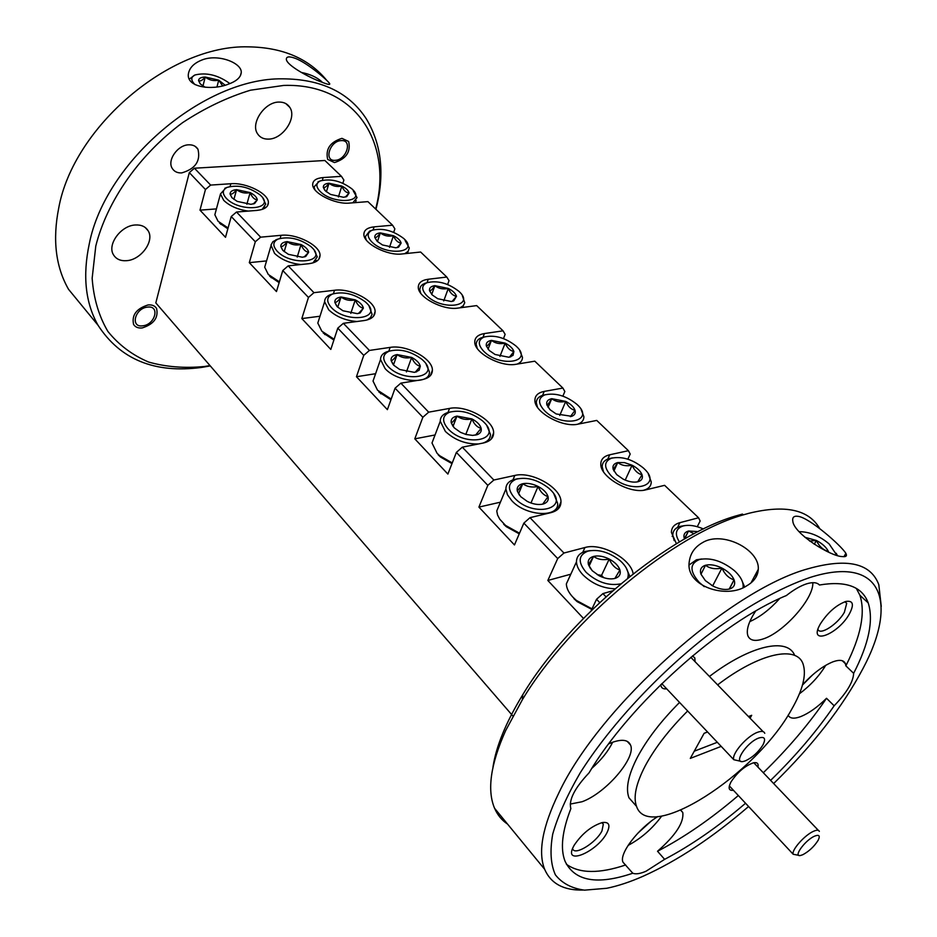 <?xml version="1.0" encoding="UTF-8"?>
<svg xmlns="http://www.w3.org/2000/svg" width="937" height="937" viewBox="0 0 937 937"><rect width="100%" height="100%" fill="white"/><g stroke="black" fill="none" stroke-linecap="round" stroke-linejoin="round"><path stroke-width="1.41" d="M591.762 609.366L577.11 601.613L573.889 598.626M570.001 575.974L566.358 583.892C566.498 588.19 568.654 592.594 572.835 597.115L576.407 600.441L592.008 608.851M627.638 578.188C629.301 573.397 627.427 568.15 622.027 562.458L619.931 560.502C609.179 552.162 598.52 549.023 587.967 551.108C578.293 555.044 577.672 562.118 586.117 572.32C597.22 582.299 608.769 586.14 620.762 583.845M626.057 567.611L629.851 576.407M614.941 588.787C602.889 588.377 592.278 583.786 583.095 575.002C578.843 570.492 576.642 566.1 576.478 561.837C576.536 556.683 579.441 553.205 585.203 551.424L590.24 550.616M592.161 570.656L599.165 575.775C604.986 578.633 610.233 579.523 614.895 578.445L615.012 578.41C619.38 576.981 621.02 574.182 619.943 569.989C618.455 565.749 614.883 562.106 609.226 559.061C603.451 556.215 598.239 555.336 593.578 556.402C589.186 557.749 587.476 560.513 588.448 564.683L592.161 570.656M614.895 578.445L619.943 569.989C615.304 568.525 611.744 564.87 609.226 559.061C603.041 560.385 597.818 559.494 593.578 556.402L588.448 564.683L590.615 568.829M603.779 577.696L601.531 575.377L597.185 574.65M601.531 575.377L609.226 559.061M589.092 566.065L593.578 556.402M743.053 587.616C743.697 582.638 741.179 577.333 735.498 571.699L734.233 570.528C722.38 561.064 710.82 557.386 699.552 559.471C689.573 563.617 689.48 571.277 699.283 582.439L704.273 586.656M741.46 579.499L744.622 586.913M705.385 580.635L713.116 586.129C719.276 589.139 724.699 590.111 729.408 589.033L729.771 588.928C734.151 587.37 735.592 584.337 734.069 579.827C732.125 575.259 728.084 571.336 721.947 568.068C715.704 565.034 710.223 564.097 705.514 565.257C701.087 566.721 699.576 569.696 700.981 574.205L705.385 580.635M689.163 564.941L696.437 559.776L701.883 558.967M729.408 589.033L734.069 579.827C728.775 578.223 724.734 574.299 721.947 568.068C715.318 569.485 709.836 568.548 705.514 565.257L700.981 574.205M714.064 586.597L711.441 585.203M729.173 589.092L734.069 579.827M712.905 585.449L721.947 568.068M320.126 191.394C333.455 205.144 367.058 202.415 352.113 189.063L351.879 188.852C341.314 181.017 330.796 178.37 320.325 180.911C315.816 183.23 315.746 186.732 320.126 191.394M353.261 190.843L357.044 197.613L352.792 202.825M325.49 191.007L330.574 194.427L343.516 197.274L346.784 196.536L349.091 193.057C348.529 190.574 346.116 188.255 341.829 186.065L329.016 183.242C325.069 183.605 323.183 184.987 323.324 187.388L325.49 191.007M314.891 189.719L314.118 186.85L319.142 181.368M345.39 196.993L349.091 193.057C346.034 192.706 343.61 190.375 341.829 186.065C336.98 187.131 332.705 186.182 329.016 183.242C326.533 186.604 324.635 187.986 323.324 187.388L324.717 190.176M338.421 196.969L341.829 186.065M326.381 191.792L329.016 183.242M371.79 241.887C385.985 256.504 419.811 252.908 403.988 238.748L403.73 238.502C393.095 230.479 382.519 227.738 372.001 230.279C366.999 232.809 366.929 236.674 371.79 241.887M405.089 240.493L409.293 248.024L408.157 251.339L404.761 253.693M377.201 241.359L382.507 244.967L395.742 247.79L398.623 247.11L401.141 243.116C400.45 240.446 397.885 237.975 393.435 235.702L380.34 232.891C376.381 233.36 374.531 234.894 374.812 237.483L377.201 241.359M366.18 239.872L365.313 236.663L369.588 231.111L371.275 230.537M397.136 247.567L401.141 243.116C397.885 242.648 395.309 240.177 393.435 235.702C388.445 236.792 384.076 235.855 380.34 232.891C377.857 236.417 376.006 237.951 374.812 237.483M389.499 247.368L393.435 235.702M377.447 241.594L380.34 232.891M426.733 295.577C441.901 311.166 475.891 306.563 459.107 291.536L458.825 291.266C448.12 283.056 437.497 280.198 426.944 282.716C421.404 285.457 421.334 289.744 426.733 295.577M462.351 295.67L464.752 302.78L463.229 305.731L459.938 307.828M432.168 294.897L437.743 298.716L451.271 301.503L453.707 300.906L456.483 296.326C455.628 293.445 452.899 290.821 448.284 288.444L434.885 285.656C430.903 286.242 429.134 287.94 429.544 290.739L432.168 294.897M420.701 293.176L419.729 289.58L420.596 286.441L422.681 284.391L426.803 282.751M453.707 300.906L452.184 301.351L456.483 296.326C452.993 295.717 450.252 293.094 448.284 288.444C443.119 289.556 438.657 288.631 434.885 285.656C432.402 289.369 430.622 291.067 429.544 290.739M443.74 300.906L448.284 288.444M431.723 294.452L434.885 285.656M333.888 340.037L323.148 332.916M319.084 319.084L317.807 323.054L321.813 331.171L334.146 339.241M331.358 307.512C346.292 323.897 383.385 318.885 366.648 303.096L365.442 301.948C354.409 293.831 343.434 291.196 332.518 294.031C326.533 296.982 326.146 301.48 331.358 307.512M369.131 306.223L372.106 314.363L370.513 317.584L367.046 319.974M356.962 321.508C345.484 320.618 336.067 316.718 328.7 309.807L324.624 301.749C324.647 298.657 326.451 296.35 330.023 294.815L332.541 294.019L330.023 294.815M337.285 306.762L342.942 310.768L357.29 313.649L360.148 312.946L363.38 308.168C362.736 305.134 360.031 302.37 355.264 299.875L341.068 296.994C336.723 297.626 334.65 299.43 334.849 302.382L337.285 306.762M360.148 312.946L358.555 313.426L363.38 308.168C359.96 307.512 357.255 304.748 355.264 299.875C349.888 301.046 345.156 300.086 341.068 296.994C338.339 300.894 336.266 302.686 334.849 302.382L336.652 305.977M350.789 313.391L355.264 299.875M337.742 307.219L341.068 296.994M279.144 282.646L269.657 276.239M265.675 263.894L264.702 267.209L268.287 274.459L279.39 281.826M277.106 251.116C291.056 266.459 327.856 262.536 312.115 247.708L311.049 246.689C300.039 238.712 289.076 236.159 278.148 239.029C272.796 241.734 272.444 245.763 277.106 251.116M314.352 250.542L317.245 256.89L312.993 262.887M300.836 264.539C289.908 263.309 281.135 259.572 274.529 253.341L270.98 245.037L272.901 241.652L277.481 239.275M282.986 250.542L288.373 254.325L302.382 257.242L305.731 256.445L308.648 252.311C308.156 249.511 305.614 246.911 301.035 244.534L287.179 241.629C282.869 242.133 280.737 243.749 280.784 246.478L282.986 250.542M304.197 256.949L308.648 252.311C305.462 251.795 302.92 249.207 301.035 244.534C295.834 245.67 291.22 244.698 287.179 241.629C284.45 245.318 282.318 246.935 280.784 246.478L282.505 249.921M297.216 257.078L301.035 244.534M284.18 251.643L287.179 241.629M227.843 228.804L219.469 223.053M215.592 211.985L214.842 214.76L218.052 221.249L228.078 227.972M226.239 198.234C239.275 212.617 275.759 209.665 260.919 195.704L259.971 194.802C249.008 186.978 238.08 184.495 227.176 187.365C222.362 189.836 222.046 193.467 226.239 198.234M262.969 198.304L265.698 204.149L262.184 209.396M248.282 211.083C237.881 209.607 229.694 206.035 223.732 200.377L220.464 193.947L225.934 187.857M232.06 197.812L237.202 201.385L250.882 204.325L254.653 203.481L257.288 199.897C256.925 197.297 254.548 194.873 250.132 192.589L236.604 189.661C232.317 190.059 230.139 191.511 230.069 194.018L232.06 197.812M253.248 203.961L257.288 199.897C254.314 199.511 251.924 197.086 250.132 192.589C245.096 193.701 240.586 192.717 236.604 189.661C233.887 193.174 231.708 194.627 230.069 194.018L231.697 197.332M246.864 204.231L250.132 192.589M233.91 199.417L236.604 189.661M674.183 540.626L672.789 535.25C672.813 530.822 675.284 527.859 680.203 526.36L684.549 525.645M703.464 528.983C695.617 525.552 688.789 524.556 682.991 526.008C675.624 528.702 674.429 534.008 679.43 541.937M698.217 531.595L688.531 530.998C684.56 532.228 683.167 534.793 684.373 538.693L684.49 538.998M694.106 533.727L688.531 530.998L684.373 538.693M684.56 538.962L688.531 530.998M519.239 533.832L506.343 526.711L503.602 524.146M499.55 504.247L496.762 510.946L497.547 514.987L499.749 519.203L505.512 525.411L519.508 533.212M514.624 498.015C533.165 518.22 570.785 509.06 550.487 489.805L548.684 488.118C537.779 479.756 526.969 476.769 516.252 479.158C507.749 482.871 507.21 489.161 514.624 498.015M553.99 494.256L557.632 503.274C559.213 518.126 525.798 516.381 511.707 500.592L507.444 494.724L505.898 489.032C505.933 484.534 508.498 481.395 513.558 479.627L517.798 478.725M520.667 496.633L527.273 501.412C532.907 504.165 538.049 505.066 542.71 504.141L543.542 503.919C547.337 502.572 548.836 500.135 548.028 496.598C546.786 492.71 543.472 489.325 538.072 486.444C532.544 483.75 527.461 482.836 522.823 483.703C518.419 484.839 516.592 487.31 517.329 491.129L520.667 496.633M542.71 504.141L548.028 496.598C543.753 495.368 540.438 491.984 538.072 486.444C532.111 487.72 527.027 486.807 522.823 483.703L517.329 491.129L519.403 495.146M531.701 503.251L529.171 502.302M531.115 502.654L538.072 486.444M518.583 493.729L522.823 483.703M451.985 463.616L440.613 457.104L438.247 454.878M434.136 437.368L431.992 442.99L437.029 453.227L439.652 455.71L452.255 462.925M448.202 428.97C465.396 447.745 502.9 440.179 483.937 422.212L482.368 420.736C471.381 412.432 460.477 409.574 449.643 412.175C442.135 415.641 441.655 421.24 448.202 428.97M487.017 426.112L490.449 434.346C490.426 438.481 487.943 441.397 482.988 443.072M478.655 443.927C466.005 444.372 454.925 440.203 445.38 431.442L440.249 421.263C440.285 417.316 442.545 414.482 447.031 412.784L450.568 411.882M454.211 427.834L460.465 432.32L466.017 434.475L472.635 435.4L477.144 434.686C480.4 433.444 481.735 431.325 481.149 428.35C480.142 424.789 477.05 421.638 471.885 418.898L457.01 416.098C452.618 417.035 450.685 419.261 451.224 422.751L454.211 427.834M475.527 435.119L481.149 428.35C477.202 427.342 474.11 424.192 471.885 418.898C466.134 420.139 461.18 419.202 457.01 416.098C454.269 420.455 452.337 422.669 451.224 422.751L453.203 426.628M465.806 434.417L471.885 418.898M453.039 426.37L457.01 416.098M390.928 399.771L378.794 391.889M374.683 376.346L373.031 381.078L377.506 390.179L391.197 399.021M387.824 366.203C403.835 383.737 441.163 377.517 423.372 360.698L422.001 359.398C410.968 351.176 400.005 348.435 389.113 351.188C382.425 354.385 381.991 359.398 387.824 366.203M426.112 364.165L429.357 371.708C430.844 384.896 397.628 382.741 385.095 368.592L380.527 359.55C380.551 356.06 382.565 353.507 386.559 351.89L389.546 351.024M393.809 365.278L399.748 369.518L414.447 372.364L419.108 370.302L420.315 366.273C419.507 362.982 416.614 360.042 411.659 357.43L397.124 354.584C392.755 355.369 390.752 357.36 391.104 360.569L393.809 365.278M416.719 371.778L415.337 372.13L420.315 366.273C416.649 365.453 413.756 362.502 411.659 357.43C406.096 358.637 401.259 357.688 397.124 354.584C394.395 358.695 392.38 360.698 391.104 360.569L392.99 364.306M406.435 371.93L411.659 357.43M393.47 364.926L397.124 354.584M483.773 351.316C499.971 367.936 534.078 362.256 516.275 346.28L515.947 345.976C505.207 337.601 494.56 334.626 483.996 337.051C477.835 340.014 477.753 344.769 483.773 351.316M519.883 350.895L522.471 357.325C522.471 360.44 520.679 362.701 517.072 364.106M489.231 350.473L495.076 354.491L508.908 357.255L513.031 355.392L513.886 351.527C512.867 348.423 509.962 345.624 505.16 343.141L491.468 340.377C487.474 341.103 485.776 342.977 486.35 346.011L489.231 350.473M477.261 348.435L476.183 344.453C476.195 341.361 477.952 339.124 481.442 337.73L484.23 336.957M510.841 356.763L509.529 357.091L513.886 351.527C510.15 350.778 507.245 347.978 505.16 343.141C499.843 344.289 495.275 343.375 491.468 340.377C488.985 344.301 487.287 346.175 486.35 346.011M499.936 356.4L505.16 343.141M488.048 349.185L491.468 340.377M544.573 410.734C561.907 428.478 596.084 421.58 577.157 404.573L576.782 404.234C566.03 395.695 555.36 392.58 544.795 394.887C537.932 398.073 537.85 403.355 544.573 410.734M581.198 409.774L583.892 416.707C583.892 420.28 581.807 422.774 577.637 424.227M550.042 409.703L556.18 413.955L571.699 416.309C574.697 415.173 575.81 413.182 575.037 410.336C573.831 406.986 570.738 403.999 565.737 401.399L551.741 398.682C547.747 399.549 546.13 401.622 546.88 404.913L550.042 409.703M537.498 407.267L536.315 402.851C536.327 399.385 538.283 396.937 542.183 395.473L545.404 394.688M570.34 416.672L575.037 410.336C571.031 409.422 567.939 406.435 565.737 401.399C560.244 402.582 555.571 401.68 551.741 398.682C549.269 402.816 547.653 404.889 546.88 404.913M559.74 415.466L565.737 401.399M548.075 407.384L551.741 398.682M611.24 475.902C629.875 494.935 664.028 486.608 643.836 468.441L643.426 468.043C632.662 459.364 622.016 456.085 611.474 458.205C603.768 461.613 603.686 467.504 611.24 475.902M648.427 474.38L651.238 481.852C651.215 486.01 648.744 488.798 643.789 490.215M616.722 474.637L623.199 479.158C628.61 481.77 633.435 482.66 637.687 481.817L638.378 481.63C641.833 480.412 643.063 478.128 642.056 474.79C640.627 471.147 637.312 467.95 632.1 465.209L624.522 462.62L617.764 462.55C613.782 463.581 612.271 465.888 613.231 469.472L616.722 474.637M603.487 471.674L602.198 466.79C602.21 462.878 604.412 460.184 608.781 458.685L612.529 457.912M637.687 481.817L642.056 474.79C637.746 473.677 634.431 470.479 632.1 465.209C626.408 466.439 621.629 465.548 617.764 462.55L613.231 469.472M625.213 480.095L632.1 465.209M613.899 471.018L617.764 462.55M322.375 82.374L321.18 81.168C316.167 76.928 309.515 74.011 301.21 72.418M229.752 83.651L229.015 82.948C217.513 74.901 206.128 72.254 194.873 75.007C190.89 77.103 190.797 80.16 194.58 84.189L195.037 84.623M225.138 85.208L218.731 80.16L205.238 77.021C200.928 77.197 198.703 78.392 198.562 80.617L200.436 84.049L205.191 87.27M189.251 79.153L194.873 75.007M222.619 85.876L218.731 80.16C213.73 81.261 209.232 80.219 205.238 77.021C202.497 80.348 200.272 81.542 198.562 80.617L200.003 83.58M216.974 86.918L218.731 80.16M202.954 86.017L205.238 77.021M836.917 555.313L829.128 543.928C819.547 535.847 809.545 531.759 799.144 531.666M836.214 553.275L837.373 555.454M828.683 552.174L828.39 551.448C826.27 547.196 822.264 543.542 816.373 540.462L804.895 537.276M828.132 551.916L828.39 551.448C823.119 550.007 819.114 546.341 816.373 540.462L809.603 541.036M814.253 544.28L816.373 540.462M758.677 738.063C746.262 742.491 732.207 764.791 743.919 761.301L745.618 760.739C752.481 757.459 758.209 752.282 762.788 745.196C766.115 738.602 764.744 736.224 758.677 738.063M740.968 761.336L733.823 759.72C731.211 754.191 746.871 736.037 757.529 732.301C761.535 730.825 763.948 731.165 764.768 733.331M814.569 836.155C804.883 840.278 792.468 857.753 800.83 855.399L802.962 854.638C809.252 851.183 814.323 846.38 818.177 840.255C820.355 835.71 819.149 834.352 814.569 836.155M798.945 855.364L793.194 854.263C791.226 850.281 804.754 834.984 813.585 831.26C816.841 829.819 818.762 829.877 819.36 831.424M142.764 325.807C155.226 324.741 160.286 305.239 147.519 307.113C134.869 308.156 129.962 327.868 142.764 325.807M335.177 160.321C346.514 160.133 352.921 139.613 341.232 140.62C329.742 140.761 323.452 161.527 335.177 160.321M148.069 304.947C136.392 308.624 131.567 315.125 133.581 324.436C135.303 327.177 138.184 328.348 142.213 327.938C153.832 324.214 158.622 317.713 156.573 308.437C154.874 305.755 152.04 304.584 148.069 304.947M607.024 832.595C610.655 824.958 609.038 821.62 602.175 822.581C591.352 826.129 582.053 833.625 574.276 845.092L573.62 846.287C562.61 866.584 597.455 851.956 607.024 832.595M572.601 848.547L572.706 848.887C574.732 855.985 596.237 842.679 601.964 830.908L603.323 824.197L601.835 822.663M757.939 767.098C758.689 763.55 757.213 762.109 753.512 762.8C745.056 765.775 737.606 772.065 731.153 781.692L730.766 782.383C727.932 788.216 728.834 790.851 733.437 790.289M657.844 816.537C637.98 828.73 618.795 854.064 623 862.216L632.78 873.237C635.79 874.432 640.205 873.752 646.038 871.223L664.614 859.346L657.528 851.253C684.233 837.338 711.16 818.762 738.333 795.525M188.794 144.813C177.655 144.848 166.809 160.508 172.314 168.508C174.305 171.623 177.421 173.087 181.649 172.923C195.388 168.929 200.823 161.023 197.941 149.194C195.997 146.16 192.952 144.696 188.794 144.813M341.935 138.348C330.117 142.061 325.362 149.077 327.669 159.407L334.486 162.57C346.257 158.81 350.965 151.782 348.634 141.487L341.935 138.348M135.303 224.985C120.791 225.548 106.83 244.85 113.553 254.911C116.247 259.198 120.615 261.107 126.659 260.673C141.124 259.865 154.816 240.821 148.105 230.713C145.493 226.567 141.218 224.657 135.303 224.985M279.039 102.074C264.679 101.817 250.156 123.438 257.57 133.815C259.982 137.493 263.66 139.262 268.591 139.109C282.892 139.086 297.181 117.781 289.767 107.322C287.425 103.761 283.852 102.016 279.039 102.074M773.646 783.543C812.883 745.255 842.703 706.849 863.106 668.315C898.501 601.999 882.01 554.634 810.236 577.415C779.795 587.733 743.509 608.148 706.006 636.516C656.005 675.975 609.366 726.702 580.202 772.849C567.131 795.361 557.972 815.776 552.725 834.082C549.796 850.796 550.675 864.371 555.372 874.818C562.071 883.31 571.781 888.417 584.512 890.15L606.766 888.276C618.01 885.98 630.179 881.94 643.286 876.165C677.474 860.74 712.577 837.514 748.581 806.499M583.201 890.056C563.711 890.548 550.851 883.614 544.62 869.243C537.803 851.991 542.546 826.539 558.862 792.878C599.258 706.568 730.028 589.713 808.479 568.654C847.306 557.784 870.754 563.149 878.812 584.711L881.26 606.45M492.967 767.157C496.083 746.332 506.027 722.181 522.764 694.704C569.005 617.378 670.447 533.621 737.899 515.362L742.455 514.073M819.734 528.644C808.936 509.552 785.358 504.422 748.991 513.265L744.306 514.589C674.98 533.352 570.118 619.966 522.401 699.658L505.629 730.637C490.578 764.311 486.9 790.207 494.595 808.303C497.5 815.003 501.822 820.273 507.573 824.115M375.655 209.033C393.095 143.338 355.849 82.971 283.724 85.431L250.507 90.198C227.398 97.237 204.758 108.048 182.586 122.653C139.449 154.57 106.994 201.174 95.785 246.056L92.154 278.266C93.618 298.435 98.865 316.167 107.896 331.44C118.823 344.968 132.41 355.17 148.667 362.069C166.025 366.964 184.636 368.44 204.5 366.484L210.005 365.594M210.275 365.922L201.373 367.456C154.722 373.629 120.276 359.562 98.034 325.244C85.419 302.932 82.503 275.794 89.284 243.819C105.237 161.644 204.313 77.642 282.424 78.825C321.063 79.013 349.021 92.341 366.285 118.812C381.71 144.497 384.931 174.657 375.948 209.302M326.72 80.336C308.624 58.445 282.412 47.283 248.082 46.85C170.429 44.613 73.426 126.577 58.715 208.084C52.437 239.802 55.705 266.881 68.553 289.334L86.38 311.049M849.344 613.981C854.333 604.482 853.174 600.301 845.865 601.46C836.249 605.056 827.758 612.517 820.402 623.843L819.84 624.85C808.186 645.898 837.959 634.583 849.344 613.981M817.942 629.336C819.91 635.813 837.83 624.183 844.378 612.283L846.697 603.369L845.01 601.718M695.067 661.686L694.809 657.926L692.502 655.9M763.315 772.732C788.064 748.628 809.135 723.809 826.528 698.288C817.556 707.107 809.006 713.198 800.889 716.536C794.189 719.054 789.938 718.609 788.122 715.2M802.564 684.76C813.07 673.352 823.272 665.68 833.169 661.733C839.821 659.414 843.909 660.081 845.42 663.724L845.853 665.844C860.892 636.235 865.577 612.716 859.92 595.288L868.224 602.936C873.717 620.271 868.868 643.731 853.654 673.328L845.853 665.844M812.801 582.673C813.984 598.52 783.543 632.756 762.941 639.011C754.964 641.587 749.951 640.521 747.89 635.801C746.039 630.121 748.616 621.899 755.597 611.123M818.692 584.29L819.465 585.004C816.994 582.369 812.719 581.971 806.652 583.821C800.503 585.812 793.744 589.724 786.366 595.545C721.139 622.133 629.652 704.038 589.022 772.884C574.709 788.04 568.642 799.917 570.809 808.514L570.856 808.631C562.095 831.295 560.174 848.852 565.07 861.302C574.756 881.284 597.326 885.254 632.78 873.237M757.588 573.514L754.601 576.173M608.687 743.861L612.47 742.303C622.191 738.965 628.2 739.855 630.496 744.974C636.621 757.436 605.934 793.182 582.053 801.744L570.223 804.075M636.106 805.879L628.973 797.809C625.471 788.497 628.294 774.946 637.429 757.178C646.987 739.281 661.018 721.033 679.559 702.434M717.625 684.877C759.497 652.808 797.129 644.984 803.15 664.263C806.605 675.073 802.693 690.241 791.425 709.766C755.784 774.747 648.872 843.886 636.528 806.359C633.107 797.106 636.024 783.601 645.253 765.834C654.904 747.925 669.041 729.642 687.653 710.972M202.591 59.745C218.508 53.725 242.051 62.99 241.254 72.571C240.774 77.431 236.358 81.343 227.996 84.307C212.137 90.608 186.908 87.422 188.314 74.421C189.169 67.921 193.924 63.025 202.591 59.745M798.043 516.334C809.334 517.575 841.297 545.662 845.865 553.345C847.282 555.992 846.064 557.058 842.187 556.566C830.709 556.473 794.026 533.809 792.831 521.323C792.128 517.4 793.862 515.737 798.043 516.334M295.67 58.481C307.758 63.154 328.313 80.828 329.683 83.686C330.234 85.021 327.505 84.471 321.52 82.034C309.409 77.701 286.335 65.192 286.359 59.23C286.347 56.407 289.451 56.161 295.67 58.481M702.317 542.746C722.298 530.19 759.825 549.597 758.291 569.286C757.857 576.079 754.039 581.572 746.824 585.754C726.772 599.516 685.088 586.363 689.257 561.731C690.311 553.498 694.668 547.161 702.317 542.746M748.44 716.547L751.697 715.306L750.057 718.211M721.197 746.379L690.3 758.396L704.109 733.308L707.564 731.996M826.528 698.288L834.153 705.784C846.743 692.748 853.244 681.925 853.654 673.328M834.153 705.784C816.631 731.328 795.443 756.194 770.612 780.369M745.547 803.255C718.316 826.586 691.33 845.291 664.614 859.346M819.465 585.004C845.97 580.612 862.216 586.585 868.224 602.936M512.926 716.055L155.823 302.909L189.309 172.607L194.439 168.215L210.638 185.081L205.449 189.52L189.309 172.607M342.86 183.242L343.867 180.033L341.466 176.343L324.893 160.496L194.439 168.215M447.628 284.497L449.022 280.655L446.808 277.059L420.631 252.03L402.125 253.962C387.403 256.012 363.205 243.456 363.884 234.203C364.06 230.045 367.468 227.597 374.109 226.859L392.556 225.196L367.913 201.631L349.524 203.083C335.059 204.676 312.021 192.975 312.677 184.437C312.876 180.443 316.366 178.159 323.148 177.561L341.466 176.343M503.485 338.573L505.137 334.357L503.052 330.831L476.664 305.603L458.064 308.074C443.084 310.639 417.597 297.111 418.3 287.073C418.452 282.751 421.779 280.14 428.268 279.249L446.808 277.059M697.28 526.699L700.15 520.984L698.557 517.774L664.626 485.331L645.956 489.817C630.273 494.431 600.008 477.074 600.804 464.084C600.875 459.282 603.85 456.178 609.729 454.773L628.411 450.697L596.74 420.42L578.059 424.145C562.598 427.951 534.149 412.093 534.91 400.216C535.004 395.566 538.107 392.626 544.221 391.408L562.891 388.059L534.804 361.19L516.146 364.259C500.92 367.398 474.028 352.78 474.766 341.876C474.883 337.39 478.104 334.614 484.417 333.56L503.052 330.831M393.692 232.341L394.864 228.839L392.556 225.196M627.837 459.177L630.203 454.047L628.411 450.697M562.879 396.14L564.847 391.502L562.891 388.059M563.945 553.029L557.702 558.569L523.853 523.115L530.002 517.669L563.945 553.029L584.946 547.524C601.167 542.535 630.87 558.616 633.166 573.784M231.24 216.529L236.499 212.02L260.65 237.166L255.309 241.758L231.24 216.529L225.501 237.307L199.991 210.157L205.449 189.52M282.775 270.535L288.198 265.862L313.954 292.672L308.449 297.439L282.775 270.535L276.462 291.559L249.301 262.653L255.309 241.758M337.777 328.161L343.364 323.312L369.412 350.438L363.755 355.369L337.777 328.161L330.808 349.419L301.831 318.568L308.449 297.439M395.074 388.187L400.837 383.151L428.677 412.163L422.845 417.281L395.074 388.187L387.391 409.656L356.458 376.733L363.755 355.369M456.366 452.407L462.316 447.183L493.846 480.025L487.814 485.343L456.366 452.407L447.886 474.075L414.798 438.844L422.845 417.281M236.499 212.02L256.797 210.415C264.328 209.63 268.181 207.054 268.38 202.673C268.896 193.69 246.232 182.305 230.83 183.734L210.638 185.081M288.198 265.862L308.683 263.719C316.085 262.758 319.868 259.994 320.032 255.414C320.559 245.658 296.76 233.442 281.041 235.316L260.65 237.166M343.364 323.312L364.024 320.571C371.263 319.423 374.952 316.46 375.093 311.67C375.632 301.035 350.567 287.87 334.521 290.259L313.954 292.672M400.837 383.151L421.627 379.743C428.689 378.407 432.273 375.245 432.39 370.256C432.941 358.648 406.506 344.429 390.143 347.393L369.412 350.438M462.316 447.183L483.223 443.025C490.074 441.479 493.541 438.106 493.623 432.917C494.174 420.209 466.216 404.772 449.537 408.415L428.677 412.163M530.002 517.669L550.979 512.633C557.585 510.876 560.923 507.292 560.97 501.892C561.521 487.908 531.794 471.006 514.8 475.457L493.846 480.025M599.657 602.538L596.553 599.27L602.913 593.601L612.611 590.814M602.913 593.601L605.934 596.752M698.557 517.774L679.899 522.659C674.277 524.24 671.454 527.508 671.419 532.462L676.42 543.741M591.142 610.69L596.553 599.27M570.809 574.194L547.84 580.471L583.435 618.385M547.84 580.471L557.702 558.569M500.417 502.173L478.912 507.104L514.46 544.947L523.853 523.115M478.912 507.104L487.814 485.343M319.985 316.237L301.831 318.568M266.553 260.908L249.301 262.653M216.424 208.892L199.991 210.157M435.037 434.979L414.798 438.844M375.596 373.711L356.458 376.733M717.32 742.291L694.27 751.193M709.438 676.455C750.42 645.171 787.654 637.16 794.693 655.432M660.819 684.596C661.007 687.828 662.963 689.245 666.687 688.847M856.336 588.424L859.92 595.288M625.682 864.968C599.223 873.846 579.464 873.612 566.428 864.277M680.859 810.189L682.792 812.566C684.045 822.487 675.624 835.382 657.528 851.253M591.856 768.317C601.449 759.731 608.371 751.041 612.646 742.233M749.811 621.606C760.059 617.003 770.027 609.308 779.725 598.509M799.437 693.778C810.54 685.427 819.313 675.94 825.731 665.317M802.482 685.041L812.754 674.745M628.071 845.42C641.142 838.439 652.363 828.648 661.721 816.057M637.781 833.251L650.629 821.608M322.328 180.255L323.148 177.561M373.125 229.881L374.109 226.859M427.049 282.669L428.268 279.249M333.42 293.691L334.521 290.259M280.14 238.361L281.041 235.316M230.08 186.463L230.83 183.734M582.72 552.35L584.946 547.524M512.961 479.838L514.8 475.457M447.991 412.456L449.537 408.415M388.808 351.188L390.143 347.393M483.012 337.238L484.417 333.56M542.593 395.332L544.221 391.408M607.797 459.036L609.729 454.773M677.556 527.402L679.899 522.659M577.11 601.613L576.407 600.441M576.478 561.837L566.358 583.892M587.967 551.108L585.203 551.424M699.552 559.471L696.437 559.776M356.13 200.471L355.439 202.615M314.118 186.85L313.766 188.032M345.987 196.829L346.784 196.536M320.325 180.911L317.983 181.801M408.134 251.374L407.431 253.412M365.313 236.663L364.915 237.893M397.487 247.485L398.623 247.11M372.001 230.279L369.588 231.111M463.37 305.591L462.667 307.465M419.729 289.58L419.284 290.845M426.944 282.716L424.473 283.466M324.963 334.638L323.839 333.092M370.794 317.256L370.291 318.744M324.624 301.749L317.807 323.054M271.261 277.762L270.067 276.157M316.179 260.334L315.722 261.786M270.887 246.15L264.702 267.209M304.525 256.855L305.731 256.445M278.148 239.029L275.724 239.895M220.886 224.411L219.645 222.748M264.878 207.042L264.468 208.436M220.464 193.947L214.842 214.76M253.857 203.774L254.653 203.481M227.176 187.365L224.81 188.29M672.789 535.25L672.18 536.479M682.991 526.008L680.203 526.36M506.343 526.711L505.512 525.411M505.898 489.032L496.762 510.946M542.933 504.012L543.542 503.919M516.252 479.158L513.558 479.627M440.613 457.104L439.652 455.71M440.249 421.263L431.992 442.99M476.066 434.909L477.144 434.686M449.643 412.175L447.031 412.784M380.855 393.833L379.813 392.345M380.527 359.55L373.031 381.078M389.113 351.188L386.559 351.89M476.183 344.453L475.691 345.718M483.996 337.051L481.442 337.73M536.315 402.851L535.788 404.128M570.692 416.52L571.699 416.309M544.795 394.887L542.183 395.473M602.198 466.79L601.624 468.055M611.474 458.205L608.781 458.685M733.823 759.72L661.78 683.659M763.116 731.621L690.815 657.317M793.194 854.263L729.337 785.897M818.364 830.369L753.77 762.741M602.116 822.803L603.323 824.197M522.764 694.704L522.401 699.658M737.899 515.362L744.306 514.589M844.94 601.741L846.697 603.369M628.973 797.809L636.528 806.359M240.387 75.803L241.254 72.571M843.968 556.683L845.865 553.345M329.473 84.4L329.683 83.686M98.034 325.244L68.553 289.334M751.017 582.873L758.291 569.286M544.62 869.243L494.595 808.303M373.57 316.179L375.093 311.67M318.861 259.186L320.032 255.414M267.467 205.835L268.38 202.673M557.656 509.412L560.97 501.892M491.082 439.254L493.623 432.917M430.411 375.596L432.39 370.256M846.439 555.29L845.338 554.282M627.193 741.343L630.496 744.974M842.316 660.749L845.42 663.724M289.767 107.322L285.797 103.574M148.105 230.713L145.2 227.48M197.941 149.194L195.201 146.371M680.707 810.247L682.792 812.566"/></g></svg>
